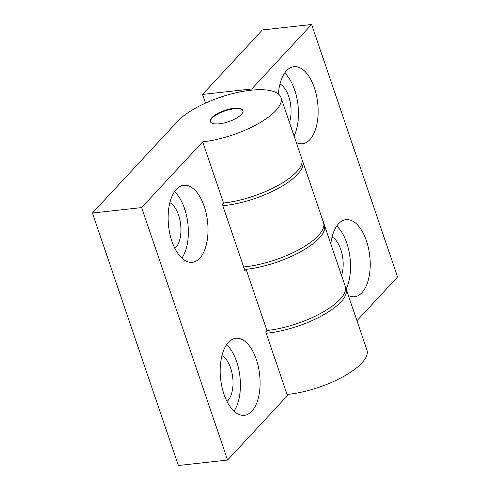 <?xml version="1.0" encoding="UTF-8"?>
<svg xmlns="http://www.w3.org/2000/svg" width="490" height="490" viewBox="0 0 490 490"><rect width="100%" height="100%" fill="white"/><g stroke="black" fill="none" stroke-linecap="round" stroke-linejoin="round"><path stroke-width="0.73" d="M332.067 237.007A24.402 12.354 -96.3 0 1 340.771 249.416A24.402 12.354 -96.3 0 1 341.555 275.484M279.98 83.998A24.402 12.354 -96.3 0 1 288.684 96.408A24.402 12.354 -96.3 0 1 289.468 122.476M296.291 142.517A38.753 19.618 83.7 0 0 302.459 143.705A38.753 19.618 83.7 0 0 314.353 87.777A38.753 19.618 83.7 0 0 293.927 66.671A38.753 19.618 83.7 0 0 278.406 94M294.067 135.993A38.753 19.618 83.7 0 0 294.668 89.958A38.753 19.618 83.7 0 0 284.666 73.022M348.378 295.525A38.753 19.618 83.7 0 0 354.546 296.713A38.753 19.618 83.7 0 0 366.44 240.792A38.753 19.618 83.7 0 0 346.014 219.679A38.753 19.618 83.7 0 0 330.799 243.891M346.154 289.002A38.753 19.618 83.7 0 0 346.755 242.967A38.753 19.618 83.7 0 0 336.752 226.031M323.823 223.814A57.41 19.827 161.2 0 1 324.386 225.051A57.41 19.827 161.2 0 1 301.724 251.143A57.41 19.827 161.2 0 1 246.096 269.335L244.896 270.627L222.325 204.324L223.526 203.032A57.41 19.827 -18.8 0 0 279.147 184.84A57.41 19.827 -18.8 0 0 301.816 158.742L280.978 97.541A57.41 19.827 161.2 0 1 258.316 123.633A57.41 19.827 161.2 0 1 202.689 141.831L141.641 207.582L92.432 213.034L177.423 121.496A57.41 19.827 161.2 0 1 250.574 90.258A57.41 19.827 161.2 0 1 280.978 97.541M223.526 203.032L202.689 141.831M246.096 269.335L266.934 330.542A57.41 19.827 -18.8 0 0 322.555 312.344A57.41 19.827 -18.8 0 0 345.223 286.252L324.386 225.051M221.939 355.63A24.402 12.354 -96.3 0 1 230.643 368.033A24.402 12.354 -96.3 0 1 227.017 401.469M169.846 202.621A24.402 12.354 -96.3 0 1 178.55 215.024A24.402 12.354 -96.3 0 1 174.924 248.461M181.9 258.144A38.753 19.618 83.7 0 0 184.54 208.581A38.753 19.618 83.7 0 0 174.538 191.645M171.898 241.209A38.753 19.618 83.7 0 0 192.325 262.322A38.753 19.618 83.7 0 0 204.22 206.4A38.753 19.618 83.7 0 0 183.793 185.287A38.753 19.618 83.7 0 0 171.898 241.209M233.987 411.159A38.753 19.618 83.7 0 0 236.627 361.589A38.753 19.618 83.7 0 0 226.625 344.654M223.985 394.217A38.753 19.618 83.7 0 0 244.412 415.33A38.753 19.618 83.7 0 0 256.307 359.409A38.753 19.618 83.7 0 0 235.88 338.296A38.753 19.618 83.7 0 0 223.985 394.217M210.431 121.845A17.224 5.947 161.2 0 1 212.041 118.188A17.224 5.947 161.2 0 1 229.179 109.674A17.224 5.947 161.2 0 1 243.003 110.752M241.392 114.409A17.224 5.947 161.2 0 1 223.887 123.008A17.224 5.947 161.2 0 1 210.326 121.594A17.224 5.947 161.2 0 1 211.87 117.68A17.224 5.947 161.2 0 1 229.375 109.08A17.224 5.947 161.2 0 1 242.936 110.495A17.224 5.947 161.2 0 1 241.392 114.409M356.953 320.711L397.568 276.966L311.622 24.5L262.413 29.951L202.56 94.417L205.518 103.096M287.054 394.456A57.41 19.827 -18.8 0 0 343.533 376.504A57.41 19.827 -18.8 0 0 366.924 350.007L346.087 288.8A57.41 19.827 -18.8 0 0 345.53 287.569M266.217 333.255A57.41 19.827 -18.8 0 0 322.696 315.303A57.41 19.827 -18.8 0 0 346.087 288.8M252.154 90.093L251.768 88.966L311.622 24.5M251.768 88.966L202.56 94.417M243.646 266.952A57.41 19.827 -18.8 0 0 300.125 249A57.41 19.827 -18.8 0 0 323.516 222.497L302.679 161.296A57.41 19.827 -18.8 0 0 302.122 160.065M222.809 205.745A57.41 19.827 -18.8 0 0 279.294 187.793A57.41 19.827 -18.8 0 0 302.679 161.296M141.641 207.582L227.587 460.049L287.44 395.583L265.733 331.828L266.934 330.542M92.432 213.034L178.378 465.5L227.587 460.049"/></g></svg>
